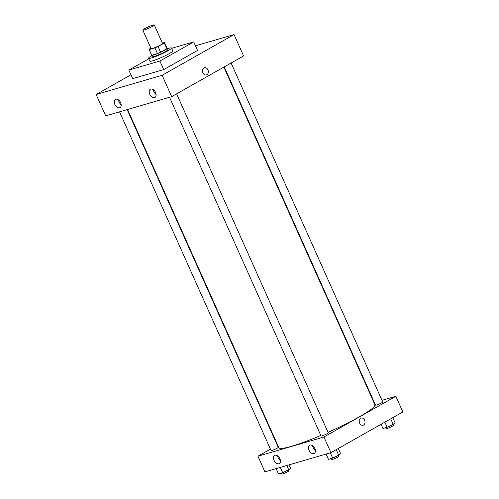 <?xml version="1.0" encoding="UTF-8"?>
<svg xmlns="http://www.w3.org/2000/svg" width="499" height="499" viewBox="0 0 499 499"><rect width="100%" height="100%" fill="white"/><g stroke="black" fill="none" stroke-linecap="round" stroke-linejoin="round"><path stroke-width="0.75" d="M152.413 26.385A6.281 0.717 155.9 0 1 146.357 29.198A6.281 0.717 155.9 0 1 142.801 30.077A6.281 0.717 155.9 0 1 148.24 26.859A6.281 0.717 155.9 0 1 154.266 24.95A6.281 0.717 155.9 0 1 152.413 26.385M154.266 24.95L162.549 43.463A6.281 0.717 155.9 0 1 160.697 44.898A6.281 0.717 155.9 0 1 154.64 47.711A6.281 0.717 155.9 0 1 151.078 48.59L142.801 30.077M160.628 52.208A8.433 0.967 155.9 0 1 157.453 53.586L151.758 55.246L149.207 49.551L154.902 47.892A8.433 0.967 155.9 0 0 158.077 46.513L160.628 52.208L166.834 48.696A8.433 0.967 155.9 0 0 167.065 48.278L164.514 42.583A8.433 0.967 155.9 0 0 164.421 42.509L162.387 43.101M150.898 48.178L149.344 49.058A8.433 0.967 155.9 0 0 149.114 49.47A8.433 0.967 155.9 0 0 149.207 49.551M158.077 46.513L164.283 43.001A8.433 0.967 155.9 0 0 164.514 42.583M157.453 53.586L154.902 47.892M166.834 48.696L164.283 43.001M151.758 55.246A8.433 0.967 155.9 0 1 151.659 55.171L149.114 49.47M151.577 54.977A8.639 0.986 -24.1 0 0 151.478 55.252A8.639 0.986 -24.1 0 0 153.542 55.015A8.639 0.986 -24.1 0 0 162.412 51.378A8.639 0.986 -24.1 0 0 167.246 48.197A8.639 0.986 -24.1 0 0 166.978 48.085M167.246 48.197L167.882 49.619A8.639 0.986 155.9 0 1 165.337 51.597A8.639 0.986 155.9 0 1 154.185 56.443A8.639 0.986 155.9 0 1 152.114 56.674L151.478 55.252M167.458 48.671A12.562 1.435 155.9 0 1 171.469 48.016A12.562 1.435 155.9 0 1 167.764 50.886A12.562 1.435 155.9 0 1 155.651 56.518A12.562 1.435 155.9 0 1 148.534 58.277A12.562 1.435 155.9 0 1 151.69 55.72M171.469 48.016L172.741 50.867A12.562 1.435 155.9 0 1 169.036 53.736A12.562 1.435 155.9 0 1 156.923 59.369A12.562 1.435 155.9 0 1 149.806 61.128L148.534 58.277M171.612 48.334L193.724 41.897L159.88 61.053L128.823 70.091L148.771 58.807M128.823 70.091L132.647 78.636L163.703 69.598L197.542 50.443L193.724 41.897M96.145 94.498L130.931 74.806L96.145 94.498L105.701 115.855L171.687 96.644L243.606 55.944L234.05 34.587L162.131 75.287L96.145 94.498L162.131 75.287L234.05 34.587L195.471 45.814L234.05 34.587M163.703 69.598L159.88 61.053M114.807 104.353A4.709 2.982 60.5 0 1 115.4 99.407A4.709 2.982 60.5 0 1 120.315 102.033A4.709 2.982 60.5 0 1 120.041 107.603A4.709 2.982 60.5 0 1 119.635 107.778A4.709 2.982 60.5 0 1 114.807 104.353M155.569 92.49A4.709 2.982 60.5 0 1 154.977 97.436A4.709 2.982 60.5 0 1 154.565 97.604A4.709 2.982 60.5 0 1 149.893 94.498A4.709 2.982 60.5 0 1 150.336 89.234A4.709 2.982 60.5 0 1 155.569 92.49M171.687 96.644L162.131 75.287M118.488 99.931A4.709 2.982 -119.5 0 0 121.182 104.684M153.424 89.758A4.709 2.982 -119.5 0 0 156.118 94.517M202.906 72.735A3.73 2.857 -106.2 0 1 204.372 67.733A3.73 2.857 -106.2 0 1 208.158 70.515A3.73 2.857 -106.2 0 1 206.461 74.894A3.73 2.857 -106.2 0 1 202.906 72.735M206.455 74.894A3.73 2.857 73.8 0 0 208.158 70.515A3.73 2.857 73.8 0 0 204.372 67.733M223.876 67.109L374.917 404.77A52.607 6.019 155.9 0 1 359.405 416.79A52.607 6.019 155.9 0 1 328.03 432.334M320.826 435.459A52.607 6.019 155.9 0 1 278.879 447.734L127.569 109.487M224.244 66.903L375.554 405.163A3.923 0.449 -24.1 0 0 376.496 405.057A3.923 0.449 -24.1 0 0 380.525 403.404A3.923 0.449 -24.1 0 0 382.721 401.957L231.112 63.017M127.164 109.612L278.242 447.347A3.923 0.449 155.9 0 1 277.082 448.245A3.923 0.449 155.9 0 1 273.296 450.004A3.923 0.449 155.9 0 1 271.069 450.553L119.554 111.826M176.621 93.856L328.236 432.789A3.923 0.449 155.9 0 1 327.076 433.687A3.923 0.449 155.9 0 1 322.011 435.889A3.923 0.449 155.9 0 1 321.069 435.995L169.548 97.268M323.932 436.999L257.946 456.211L264.95 471.873L330.943 452.662L323.932 436.999L395.85 396.3L381.997 400.329M374.387 402.55L373.976 402.668M277.675 445.046L277.301 445.251M270.439 449.137L257.946 456.211M274.063 460.371A4.709 2.982 60.5 0 1 274.656 455.425A4.709 2.982 60.5 0 1 279.571 458.051A4.709 2.982 60.5 0 1 279.297 463.621A4.709 2.982 60.5 0 1 278.885 463.796A4.709 2.982 60.5 0 1 274.063 460.371M314.825 448.501A4.709 2.982 60.5 0 1 314.233 453.454A4.709 2.982 60.5 0 1 313.821 453.622A4.709 2.982 60.5 0 1 309.149 450.516A4.709 2.982 60.5 0 1 309.592 445.251A4.709 2.982 60.5 0 1 314.825 448.501M330.943 452.662L402.855 411.962L395.85 396.3M277.743 455.949A4.709 2.982 -119.5 0 0 280.438 460.702M312.68 445.775A4.709 2.982 -119.5 0 0 315.374 450.535M363.166 425.217A3.73 2.857 73.8 0 0 363.634 425.017A3.73 2.857 -106.2 0 1 363.166 425.217A3.73 2.857 -106.2 0 1 359.38 422.428A3.73 2.857 -106.2 0 1 361.083 418.05A3.73 2.857 -106.2 0 1 364.757 420.52A3.73 2.857 -106.2 0 1 363.634 425.017A3.73 2.857 73.8 0 0 364.757 420.52A3.73 2.857 73.8 0 0 361.076 418.05M381.068 424.293L382.945 428.485L387.149 427.263L393.218 424.406L395.083 422.778L392.794 417.663M387.149 427.263L384.86 422.148M393.218 424.406L390.723 418.829M392.844 424.58L393.237 425.454A3.923 0.449 155.9 0 1 392.077 426.352A3.923 0.449 155.9 0 1 388.291 428.111A3.923 0.449 155.9 0 1 386.064 428.66L385.64 427.705M326.109 454.071L328.461 459.323L332.665 458.101L338.727 455.244L340.592 453.61L338.303 448.495M332.665 458.101L330.313 452.849M338.727 455.244L336.232 449.668M338.359 455.419L338.746 456.292A3.923 0.449 155.9 0 1 337.592 457.184A3.923 0.449 155.9 0 1 333.806 458.943A3.923 0.449 155.9 0 1 331.579 459.498L331.155 458.537M276.115 468.623L278.461 473.882L282.665 472.653L288.734 469.802L290.599 468.168L289.108 464.843M282.665 472.653L280.313 467.401M288.734 469.802L286.813 465.511M288.36 469.977L288.753 470.844A3.923 0.449 155.9 0 1 287.592 471.742A3.923 0.449 155.9 0 1 283.806 473.501A3.923 0.449 155.9 0 1 281.586 474.05L281.155 473.096"/></g></svg>
